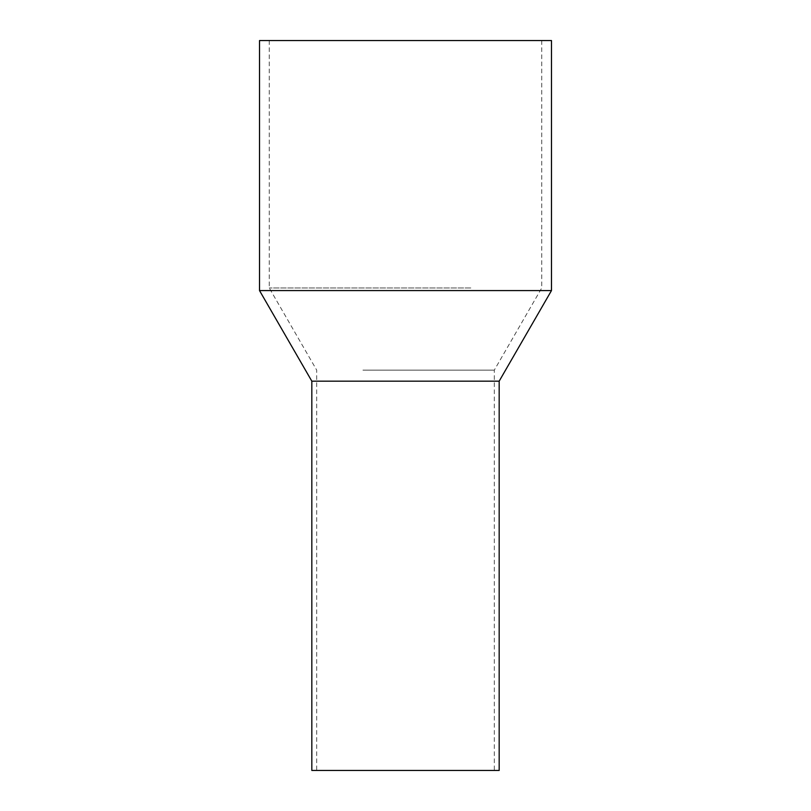 <?xml version="1.0" encoding="UTF-8"?>
<svg xmlns="http://www.w3.org/2000/svg" width="811" height="811" viewBox="0 0 811 811"><rect width="100%" height="100%" fill="white"/><g stroke="black" fill="none" stroke-linecap="round" stroke-linejoin="round"><path stroke-width="0.61" stroke-dasharray="4.05 3.04" d="M311.829 770.45L499.17 770.45M450.409 381.17L311.829 381.17L450.409 381.17M448.077 770.45L316.695 770.45L448.077 770.45M448.077 381.17L316.695 381.17L448.077 381.17M551.48 290.571L259.52 290.571M259.52 40.55L551.48 40.55M470.816 287.956L269.252 287.956L470.816 287.956M470.816 40.55L269.252 40.55L470.816 40.55M362.922 370.13L494.304 370.13L362.922 370.13M541.748 40.55L541.748 287.956L494.304 370.13L494.304 770.45M269.252 40.55L269.252 287.956L316.695 370.13L316.695 770.45"/><path stroke-width="1.22" d="M499.17 770.45L311.829 770.45L311.829 381.17L360.591 381.17L311.829 381.17L259.52 290.571L551.48 290.571L499.17 381.17L360.591 381.17L499.17 381.17L499.17 770.45M551.48 290.571L551.48 40.55L259.52 40.55L259.52 290.571"/></g></svg>
